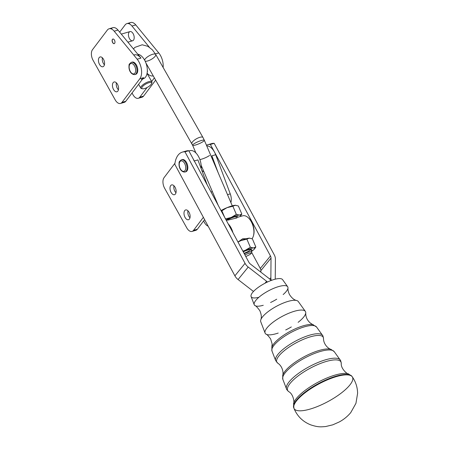 <?xml version="1.0" encoding="UTF-8"?>
<svg xmlns="http://www.w3.org/2000/svg" width="449" height="449" viewBox="0 0 449 449"><rect width="100%" height="100%" fill="white"/><g stroke="black" fill="none" stroke-linecap="round" stroke-linejoin="round"><path stroke-width="0.67" d="M253.444 235.804L253.629 235.136A11.943 6.651 -106.2 0 0 248.684 218.113L248.168 217.647A12.74 7.094 73.8 0 1 253.444 235.804A12.74 7.094 73.8 0 1 252.035 238.716A12.74 7.094 -106.2 0 0 252.271 223.832A12.74 7.094 -106.2 0 0 242.69 215.817L237.347 217.367M228.199 223.883A12.74 7.094 73.8 0 1 232.902 232.616A12.74 7.094 -106.2 0 0 228.199 223.883M236.898 217.95L227.716 220.167M134.498 65.896A5.416 3.014 73.8 0 1 133.527 73.933A5.416 3.014 73.8 0 1 129.189 66.177A5.416 3.014 73.8 0 1 134.498 65.896A5.416 3.014 -106.2 0 0 129.189 66.177A5.416 3.014 -106.2 0 0 133.527 73.933A5.416 3.014 -106.2 0 0 134.498 65.896M135.632 65.184A6.37 3.547 -106.2 0 0 131.389 62.332A6.37 3.547 73.8 0 1 135.632 65.184A6.37 3.547 73.8 0 1 134.941 74.562A6.37 3.547 -106.2 0 0 135.632 65.184M131.782 62.259A6.37 3.547 73.8 0 1 136.395 64.965A6.37 3.547 -106.2 0 0 132.152 62.108L131.389 62.332C129.542 63.618 128.768 64.65 129.065 65.425C128.375 70.684 131.518 74.977 134.941 74.562L135.705 74.343A6.37 3.547 -106.2 0 0 136.395 64.965A6.37 3.547 73.8 0 1 135.312 74.416M112.744 42.526A2.391 1.33 -106.2 0 0 114.265 43.615A2.391 1.33 73.8 0 1 112.744 42.526A2.391 1.33 73.8 0 1 112.935 39.029A2.391 1.33 -106.2 0 0 112.744 42.526M127.892 42.15L132.657 40.764A4.776 2.66 -106.2 0 0 133.875 35.437A4.776 2.66 -106.2 0 0 129.991 31.587L121.297 34.113M147.092 73.238A12.74 7.094 -106.2 0 0 153.255 75.875A12.74 7.094 73.8 0 1 147.092 73.238M142.653 78.957L143.197 78.8A12.74 7.094 -106.2 0 0 147.328 70.196A12.74 7.094 -106.2 0 0 142.877 57.539A12.74 7.094 -106.2 0 0 137.787 54.211A12.74 7.094 73.8 0 1 146.924 66.503A12.74 7.094 73.8 0 1 142.687 78.912M128.975 23.73A9.552 5.321 73.8 0 1 135.783 24.925L158.761 52.931L155.399 53.902L158.761 52.931A12.74 7.094 73.8 0 1 163.127 67.473A12.74 7.094 -106.2 0 0 158.761 52.931L135.783 24.925A9.552 5.321 -106.2 0 0 130.693 22.517L126.882 23.623A9.552 5.321 73.8 0 1 131.972 26.031L135.783 24.925L131.972 26.031A9.552 5.321 -106.2 0 0 125.125 24.897A9.552 5.321 73.8 0 1 126.882 23.623M149.354 47.224L131.972 26.031L149.354 47.224M125.125 24.897L119.664 32.12L125.125 24.897M132.028 93.01L132.983 94.717A7.964 4.434 -106.2 0 0 139.746 97.231L147.098 87.504L139.746 97.231A7.964 4.434 73.8 0 1 138.286 98.292A7.964 4.434 73.8 0 1 132.983 94.717L132.028 93.01M151.661 81.471L154.383 77.862L151.661 81.471M129.475 38.62A4.776 2.66 73.8 0 1 130.333 31.531A4.776 2.66 73.8 0 1 134.161 38.378A4.776 2.66 73.8 0 1 129.475 38.62M138.286 98.292L142.097 97.18A7.964 4.434 -106.2 0 0 143.557 96.125L139.746 97.231L143.557 96.125L155.663 80.107L143.557 96.125A7.964 4.434 73.8 0 1 140.29 97.074M120.5 103.455L124.311 102.35A7.964 4.434 -106.2 0 0 125.776 101.289L121.965 102.394A7.964 4.434 73.8 0 1 120.5 103.455A7.964 4.434 73.8 0 1 115.202 99.886L93.1 60.362A7.964 4.434 73.8 0 1 92.494 49.699L107.339 30.061A9.552 5.321 73.8 0 1 109.096 28.787A9.552 5.321 73.8 0 1 114.186 31.194A9.552 5.321 -106.2 0 0 107.339 30.061L92.494 49.699A7.964 4.434 -106.2 0 0 93.1 60.362L115.202 99.886A7.964 4.434 -106.2 0 0 121.965 102.394L139.824 78.766L143.635 77.66L125.776 101.289A7.964 4.434 73.8 0 1 122.51 102.237M111.195 28.899A9.552 5.321 73.8 0 1 117.997 30.089L140.975 58.095L137.164 59.201L114.186 31.194L117.997 30.089A9.552 5.321 -106.2 0 0 112.907 27.681L109.096 28.787M116.392 82.824A5.096 2.834 -106.2 0 0 118.424 89.822A5.096 2.834 73.8 0 1 116.392 82.824M102.394 57.798A5.096 2.834 -106.2 0 0 104.426 64.791A5.096 2.834 73.8 0 1 102.394 57.798M112.615 42.565A2.391 1.33 -106.2 0 0 114.203 43.637A2.391 1.33 -106.2 0 0 114.815 40.971A2.391 1.33 -106.2 0 0 112.873 39.046A2.391 1.33 -106.2 0 0 112.435 39.366A2.391 1.33 -106.2 0 0 112.615 42.565M143.635 77.66L139.824 78.766A12.74 7.094 -106.2 0 0 137.164 59.201A12.74 7.094 73.8 0 1 139.824 78.766L121.965 102.394L125.776 101.289L143.635 77.66A12.74 7.094 73.8 0 1 141.295 79.35M112.435 39.366A2.391 1.33 73.8 0 1 114.893 41.269A2.391 1.33 73.8 0 1 113.288 43.39A2.391 1.33 73.8 0 1 112.435 39.366M113.148 82.661A5.096 2.834 73.8 0 1 118.39 86.724A5.096 2.834 73.8 0 1 114.978 91.242A5.096 2.834 73.8 0 1 113.148 82.661A5.096 2.834 -106.2 0 0 113.109 88.61A5.096 2.834 -106.2 0 0 116.925 91.77A5.096 2.834 -106.2 0 0 118.227 86.085A5.096 2.834 -106.2 0 0 114.08 81.982A5.096 2.834 -106.2 0 0 113.148 82.661M99.15 57.629A5.096 2.834 73.8 0 1 104.392 61.698A5.096 2.834 73.8 0 1 100.98 66.211A5.096 2.834 73.8 0 1 99.15 57.629A5.096 2.834 -106.2 0 0 99.111 63.578A5.096 2.834 -106.2 0 0 102.928 66.738A5.096 2.834 -106.2 0 0 104.23 61.053A5.096 2.834 -106.2 0 0 100.088 56.956A5.096 2.834 -106.2 0 0 99.15 57.629M134.189 54.885A12.74 7.094 73.8 0 1 140.975 58.095L117.997 30.089L114.186 31.194L137.164 59.201L140.975 58.095M133.42 48.885L134.958 47.347L142.176 44.782L147.929 46.348L152.357 49.833L155.724 54.464A6.37 2.088 150.4 0 0 149.994 55.35A6.37 2.088 150.4 0 0 144.595 60.087A6.37 2.088 -29.6 0 1 149.994 55.35A6.37 2.088 -29.6 0 1 155.724 54.464L202.965 137.484A6.37 2.088 150.4 0 0 196.393 138.82A6.37 2.088 150.4 0 0 191.891 143.781A6.37 2.088 -29.6 0 1 196.393 138.82A6.37 2.088 -29.6 0 1 202.965 137.484L204.334 140.256A6.37 1.123 -23.1 0 1 201.595 142.501A6.37 1.123 -23.1 0 1 195.523 145.016A6.37 1.123 -23.1 0 1 192.615 145.252A6.37 1.123 -23.1 0 1 198.031 141.721A6.37 1.123 -23.1 0 1 204.334 140.256A6.37 1.123 156.9 0 0 198.031 141.721A6.37 1.123 156.9 0 0 192.615 145.252L195.882 152.918M155.724 54.464A6.37 2.088 -29.6 0 1 153.62 57.803A6.37 2.088 -29.6 0 1 147.76 60.935A6.37 2.088 -29.6 0 1 145.139 61.137M245.76 256.486A5.253 0.926 156.9 0 0 251.232 253.152A5.253 0.926 156.9 0 0 244.901 254.892A5.253 0.926 -23.1 0 1 251.221 253.354A5.253 0.926 -23.1 0 1 245.76 256.486M251.221 253.354L251.816 251.945A6.37 1.123 156.9 0 0 244.284 253.747A6.37 1.123 -23.1 0 1 251.833 251.721L250.778 249.251M148.827 82.734A5.573 1.824 150.4 0 0 141.789 88.212A5.573 1.824 150.4 0 0 149.495 85.978A5.573 1.824 150.4 0 0 148.827 82.734A5.573 1.824 -29.6 0 1 151.56 83.604A5.573 1.824 -29.6 0 1 147.609 87.229A5.573 1.824 -29.6 0 1 142.473 88.779A5.573 1.824 -29.6 0 1 143.063 86.034A5.573 1.824 -29.6 0 1 148.827 82.734M142.075 88.621A6.37 2.088 -29.6 0 1 140.795 88.139A6.37 2.088 -29.6 0 1 142.9 84.794A6.37 2.088 -29.6 0 1 148.759 81.662A6.37 2.088 -29.6 0 1 151.869 81.836A6.37 2.088 -29.6 0 1 151.633 83.183M151.56 83.604L151.88 82.661A6.37 2.088 150.4 0 0 148.759 81.662A6.37 2.088 150.4 0 0 142.17 85.439A6.37 2.088 150.4 0 0 141.497 88.571L142.473 88.779M209.767 144.432A23.887 13.296 73.8 0 1 214.19 143.338L210.379 144.443L214.476 152.054A12.74 7.094 73.8 0 1 215.688 154.731A12.74 7.094 -106.2 0 0 214.476 152.054L270.455 255.958A4.776 3.704 -140.9 0 1 271.022 258.113L270.865 277.707L269.742 279.087L270.865 277.707A9.552 7.403 39.1 0 0 271.308 280.406A9.552 7.403 -140.9 0 1 270.865 277.707L271.022 258.113L260.869 270.612A4.776 3.704 39.1 0 0 260.302 268.457A4.776 3.704 -140.9 0 1 260.869 270.612L271.022 258.113A4.776 3.704 39.1 0 0 270.455 255.958L260.302 268.457L251.636 252.372L260.302 268.457L270.455 255.958L214.476 152.054A12.74 7.094 -106.2 0 0 206.748 145.914A12.74 7.094 73.8 0 1 214.476 152.054L210.379 144.443A23.887 13.296 -106.2 0 0 206.461 145.252A23.887 13.296 73.8 0 1 207.786 144.73A23.887 13.296 73.8 0 1 210.379 144.443L214.19 143.338A23.887 13.296 -106.2 0 0 211.597 143.624L207.786 144.73M215.688 154.731L230.253 193.867A9.552 5.321 73.8 0 1 230.881 202.561A9.552 5.321 -106.2 0 0 230.253 193.867L227.52 194.658L230.253 193.867L215.688 154.731L211.877 155.837L215.688 154.731M248.684 218.113A11.943 6.651 -106.2 0 0 248.432 217.888A11.943 6.651 73.8 0 1 253.533 235.461M214.19 143.338L274.266 254.852A9.552 7.403 -140.9 0 1 275.405 259.163L275.243 278.756A4.776 3.704 39.1 0 0 275.265 279.171A4.776 3.704 -140.9 0 1 275.243 278.756L275.405 259.163A9.552 7.403 39.1 0 0 274.266 254.852L214.19 143.338M260.869 270.612L260.858 272.145L260.869 270.612M213.112 160.865A12.74 7.094 -106.2 0 0 211.877 155.837L218.102 172.568L211.877 155.837A12.74 7.094 73.8 0 1 213.112 160.865M203.947 171.849A12.74 7.094 73.8 0 1 201.82 170.424A12.74 7.094 -106.2 0 0 203.947 171.849M208.145 226.184A7.964 4.434 73.8 0 1 204.542 222.682L203.588 220.975L204.542 222.682A7.964 4.434 -106.2 0 0 208.145 226.184M184.359 151.813A23.887 13.296 73.8 0 1 188.782 150.718L248.858 262.233A4.776 3.704 39.1 0 0 250.447 264.091L268.822 278.301A9.552 7.403 -140.9 0 1 271.028 280.513A9.552 7.403 39.1 0 0 268.822 278.301L250.447 264.091A4.776 3.704 -140.9 0 1 248.858 262.233L192.885 158.329A12.74 7.094 73.8 0 1 194.091 161.006A12.74 7.094 -106.2 0 0 192.885 158.329L188.782 150.718A23.887 13.296 -106.2 0 0 186.189 150.999L182.378 152.104A23.887 13.296 73.8 0 1 184.971 151.824L188.782 150.718L184.971 151.824A23.887 13.296 -106.2 0 0 174.818 164.317A23.887 13.296 73.8 0 1 182.378 152.104M253.483 291.468L238.077 279.547A9.552 7.403 -140.9 0 1 234.894 275.832L174.818 164.317L234.894 275.832L245.047 263.339L184.971 151.824L245.047 263.339L234.894 275.832A9.552 7.403 39.1 0 0 238.077 279.547L248.23 267.054A9.552 7.403 -140.9 0 1 245.047 263.339A9.552 7.403 39.1 0 0 248.23 267.054L238.077 279.547L253.483 291.468M181.851 159.715A6.37 3.547 73.8 0 1 186.717 162.914A6.37 3.547 73.8 0 1 185.381 171.872M266.599 281.265L265 283.235L266.599 281.265L248.23 267.054L266.599 281.265A4.776 3.704 -140.9 0 1 267.424 282.034A4.776 3.704 39.1 0 0 266.599 281.265M192.06 231.42L195.871 230.315A7.964 4.434 -106.2 0 0 197.33 229.254L204.615 219.617L197.33 229.254L193.519 230.359A7.964 4.434 73.8 0 1 192.06 231.42A7.964 4.434 73.8 0 1 186.756 227.845L164.66 188.327A7.964 4.434 73.8 0 1 164.053 177.664L174.964 163.228L164.053 177.664A7.964 4.434 -106.2 0 0 164.66 188.327L186.756 227.845A7.964 4.434 -106.2 0 0 193.519 230.359L203.375 217.322L193.519 230.359L197.33 229.254A7.964 4.434 73.8 0 1 194.063 230.202M175.419 194.024A5.096 2.834 73.8 0 1 170.177 189.961A5.096 2.834 73.8 0 1 173.589 185.443A5.096 2.834 73.8 0 1 175.419 194.024A5.096 2.834 -106.2 0 0 175.458 188.08A5.096 2.834 -106.2 0 0 171.641 184.915A5.096 2.834 -106.2 0 0 170.339 190.601A5.096 2.834 -106.2 0 0 174.487 194.703A5.096 2.834 -106.2 0 0 175.419 194.024M189.416 219.056A5.096 2.834 73.8 0 1 184.174 214.992A5.096 2.834 73.8 0 1 187.587 210.474A5.096 2.834 73.8 0 1 189.416 219.056A5.096 2.834 -106.2 0 0 189.456 213.107A5.096 2.834 -106.2 0 0 185.639 209.947A5.096 2.834 -106.2 0 0 184.337 215.632A5.096 2.834 -106.2 0 0 188.479 219.735A5.096 2.834 -106.2 0 0 189.416 219.056M197.902 159.895L207.23 184.966L197.902 159.895L194.294 160.944L197.902 159.895M173.954 185.763A5.096 2.834 -106.2 0 0 175.986 192.756A5.096 2.834 73.8 0 1 173.954 185.763M187.951 210.789A5.096 2.834 -106.2 0 0 189.983 217.787A5.096 2.834 73.8 0 1 187.951 210.789M188.995 151.111A12.74 7.094 73.8 0 1 199.423 158.385A12.74 7.094 73.8 0 1 201.118 168.538A12.74 7.094 -106.2 0 0 199.805 159.344A12.74 7.094 -106.2 0 0 199.423 158.385A12.74 7.094 -106.2 0 0 189.972 150.679L188.928 150.982M209.588 155.433A6.37 1.123 -23.1 0 1 199.889 159.558A6.37 1.123 156.9 0 0 209.588 155.433M246.226 238.739L242.701 238.745L238.531 241.641M186.717 162.914A6.37 3.547 -106.2 0 0 182.221 159.563L181.458 159.782A6.37 3.547 73.8 0 1 185.953 163.133A6.37 3.547 73.8 0 1 185.01 172.018A6.37 3.547 -106.2 0 0 185.953 163.133A6.37 3.547 -106.2 0 0 181.458 159.782C179.611 161.073 178.831 162.106 179.134 162.88C178.444 168.139 181.581 172.433 185.01 172.018L185.774 171.799A6.37 3.547 -106.2 0 0 186.717 162.914M184.786 163.773A5.416 3.014 -106.2 0 0 179.319 163.217A5.416 3.014 -106.2 0 0 183.31 171.378A5.416 3.014 -106.2 0 0 184.786 163.773A5.416 3.014 73.8 0 1 183.31 171.378A5.416 3.014 73.8 0 1 179.319 163.217A5.416 3.014 73.8 0 1 184.786 163.773M240.44 216.126A10.349 1.824 -23.1 0 1 239.979 216.603A10.349 1.824 156.9 0 0 239.446 215.082A10.349 1.824 -23.1 0 1 240.44 216.126L241.831 214.106L239.446 215.082A10.349 1.824 156.9 0 0 231.19 217.479L225.319 218.904L231.19 217.479L236.342 214.381L231.19 217.479A10.349 1.824 156.9 0 0 226.049 219.898A10.349 1.824 -23.1 0 1 231.19 217.479A10.349 1.824 -23.1 0 1 239.446 215.082L236.342 214.381L232.879 206.254L235.265 205.277L238.368 205.979L235.265 205.277L232.879 206.254L236.342 214.381L239.446 215.082L241.831 214.106L238.368 205.979L241.831 214.106L240.529 216.003M221.857 210.772L221.205 210.901L221.857 210.772L224.573 217.148L221.857 210.772L227.009 207.674L221.857 210.772M232.879 206.254L227.009 207.674L232.879 206.254M235.265 205.277A10.349 1.824 156.9 0 0 227.009 207.674A10.349 1.824 156.9 0 0 221.026 210.564A10.349 1.824 -23.1 0 1 227.009 207.674A10.349 1.824 -23.1 0 1 235.265 205.277A10.349 1.824 -23.1 0 1 235.854 205.288A10.349 1.824 156.9 0 0 235.815 205.283A10.349 1.824 156.9 0 0 235.265 205.277M236.786 216.491A6.37 1.123 -23.1 0 1 235.994 217.395M237.291 217.383A7.027 1.235 156.9 0 0 237.437 216.553A7.027 1.235 156.9 0 0 232.728 217.524A7.027 1.235 156.9 0 0 226.386 220.521A7.027 1.235 -23.1 0 1 234.473 216.951A7.027 1.235 -23.1 0 1 237.291 217.383M254.448 249.004A10.349 1.824 -23.1 0 1 253.432 249.947A10.349 1.824 156.9 0 0 253.455 247.96A10.349 1.824 -23.1 0 1 254.448 249.004L255.84 246.984L253.455 247.96A10.349 1.824 156.9 0 0 245.199 250.357A10.349 1.824 156.9 0 0 242.982 251.322A10.349 1.824 -23.1 0 1 245.199 250.357A10.349 1.824 -23.1 0 1 253.455 247.96L250.357 247.259L253.455 247.96L255.84 246.984L252.377 238.857L249.279 238.155A10.349 1.824 -23.1 0 1 249.869 238.166A10.349 1.824 156.9 0 0 249.829 238.161A10.349 1.824 156.9 0 0 249.279 238.155L246.888 239.126L250.357 247.259L245.199 250.357L242.881 251.131L245.199 250.357L250.357 247.259L246.888 239.126L241.018 240.552L238.021 242.112L241.018 240.552L249.279 238.155L252.377 238.857L255.84 246.984L254.544 248.881M249.279 238.155A10.349 1.824 156.9 0 0 241.018 240.552A10.349 1.824 156.9 0 0 237.919 241.932A10.349 1.824 -23.1 0 1 241.018 240.552A10.349 1.824 -23.1 0 1 249.279 238.155M253.432 249.947L251.502 250.946L253.432 249.947A10.349 1.824 -23.1 0 1 251.597 251.171A10.349 1.824 156.9 0 0 253.432 249.947M243.263 251.85A7.027 1.235 -23.1 0 1 249.897 249.487A7.027 1.235 -23.1 0 1 251.238 250.329A7.027 1.235 156.9 0 0 251.446 249.431A7.027 1.235 156.9 0 0 243.263 251.85M250.795 249.369A6.37 1.123 -23.1 0 1 244.054 253.309M258.877 297.289A17.881 5.343 -28.3 0 1 252.905 292.114A17.881 5.343 -28.3 0 1 274.053 279.497A17.881 5.343 151.7 0 0 257.737 287.764A17.881 5.343 151.7 0 0 251.098 296.559L254.224 304.714A18.998 5.68 -28.3 0 1 261.279 295.369A18.998 5.68 -28.3 0 1 278.61 286.585A18.998 5.68 -28.3 0 1 287.652 286.709A18.998 5.68 -28.3 0 1 283.162 294.555M287.652 286.709L282.561 279.609A17.881 5.343 151.7 0 0 274.053 279.497M276.724 299.186A18.998 5.68 -28.3 0 1 270.584 302.486M263.249 305.286A18.998 5.68 -28.3 0 1 254.224 304.714M255.077 305.668C255.554 305.432 257.12 307.071 259.775 310.585C261.402 314.311 261.75 317.381 260.813 319.795A21.328 6.376 -28.3 0 1 288.123 301.38A21.328 6.376 -28.3 0 1 296.621 300.504C294.095 299.96 291.721 297.979 289.504 294.572C287.556 290.492 287.994 288.135 287.977 287.938A18.998 5.68 151.7 0 0 278.61 286.585A18.998 5.68 151.7 0 0 259.819 296.497A18.998 5.68 151.7 0 0 255.071 305.668M305.354 311.387L298.271 301.515A21.328 6.376 151.7 0 0 288.123 301.38A21.328 6.376 151.7 0 0 268.665 311.236A21.328 6.376 151.7 0 0 260.746 321.731L265.095 333.068A22.877 6.836 -28.3 0 1 273.587 321.815A22.877 6.836 -28.3 0 1 294.465 311.241A22.877 6.836 -28.3 0 1 305.354 311.387A22.877 6.836 -28.3 0 1 298.125 322.326M291.328 326.934A22.877 6.836 -28.3 0 1 285.727 329.948M278.212 333.057A22.877 6.836 -28.3 0 1 265.095 333.068M352.269 376.806A33.164 9.912 -28.3 0 1 327.966 401.569A33.164 9.912 -28.3 0 1 293.915 408.242A33.164 9.912 -28.3 0 1 306.19 391.926A33.164 9.912 -28.3 0 1 336.475 376.576A33.164 9.912 151.7 0 0 306.19 391.926A33.164 9.912 151.7 0 0 293.915 408.242C297.182 416.161 302.794 421.706 310.747 424.872C318.481 427.414 320.956 426.876 325.604 426.55L332.76 424.838L339.124 422.021C343.637 419.619 347.509 416.476 350.748 412.603L355.939 403.359L357.6 393.346C357.505 387.291 355.731 381.779 352.269 376.806A33.164 9.912 151.7 0 0 336.475 376.576A33.164 9.912 -28.3 0 1 352.269 376.806L351.96 376.363A33.097 9.895 151.7 0 0 336.2 376.139A33.097 9.895 -28.3 0 1 351.96 376.363L348.446 373.871C347.913 374.646 340.679 368.949 341.262 363.348A30.206 9.031 151.7 0 0 326.361 361.439A30.206 9.031 -28.3 0 1 341.262 363.348A30.206 9.031 151.7 0 0 341.262 363.348C340.853 361.075 340.494 359.946 340.19 359.958A30.521 9.12 151.7 0 0 325.671 359.767A30.521 9.12 -28.3 0 1 340.19 359.958L334.23 351.651A29.213 8.733 151.7 0 0 320.333 351.466A29.213 8.733 -28.3 0 1 334.23 351.651L330.997 349.361C328.46 348.817 323.454 344.394 323.493 338.451A26.323 7.869 151.7 0 0 310.512 336.789A26.323 7.869 -28.3 0 1 323.493 338.451L323.493 338.451C323.112 336.329 322.78 335.268 322.489 335.28A26.637 7.964 151.7 0 0 309.816 335.111A26.637 7.964 -28.3 0 1 322.489 335.28L316.528 326.973A25.329 7.571 151.7 0 0 304.478 326.81A25.329 7.571 -28.3 0 1 316.528 326.973L310.556 323.218C307.705 320.867 306.106 317.937 305.769 314.423L305.747 312.869A22.877 6.836 151.7 0 0 294.465 311.241A22.877 6.836 151.7 0 0 271.836 323.179A22.877 6.836 151.7 0 0 266.117 334.219C266.695 334.095 268.205 335.672 270.64 338.939L272.116 343.928L271.836 347.324A24.588 7.352 -28.3 0 1 271.836 347.318A24.588 7.352 -28.3 0 1 303.423 325.761A24.588 7.352 -28.3 0 1 313.542 324.851A24.588 7.352 151.7 0 0 303.423 325.761A24.588 7.352 151.7 0 0 271.836 347.324L271.965 350.983A25.329 7.571 -28.3 0 1 281.366 338.524A25.329 7.571 -28.3 0 1 304.478 326.81A25.329 7.571 151.7 0 0 281.366 338.524A25.329 7.571 151.7 0 0 271.965 350.983L275.624 360.53A26.637 7.964 -28.3 0 1 285.508 347.425A26.637 7.964 -28.3 0 1 309.816 335.111A26.637 7.964 151.7 0 0 285.508 347.425A26.637 7.964 151.7 0 0 275.624 360.53L277.718 363.112A26.323 7.869 151.7 0 0 277.718 363.112A26.323 7.869 -28.3 0 1 284.683 350.355A26.323 7.869 -28.3 0 1 310.512 336.789A26.323 7.869 151.7 0 0 284.683 350.355A26.323 7.869 151.7 0 0 277.712 363.112C282.702 366.35 283.645 372.962 282.702 375.375A28.472 8.509 -28.3 0 1 319.273 350.416A28.472 8.509 -28.3 0 1 330.997 349.361L330.997 349.361A28.472 8.509 151.7 0 0 319.273 350.416A28.472 8.509 151.7 0 0 282.702 375.375L282.831 379.338A29.213 8.733 -28.3 0 1 293.674 364.97A29.213 8.733 -28.3 0 1 320.333 351.466A29.213 8.733 151.7 0 0 293.674 364.97A29.213 8.733 151.7 0 0 282.831 379.338L286.496 388.885A30.521 9.12 -28.3 0 1 297.822 373.871A30.521 9.12 -28.3 0 1 325.671 359.767A30.521 9.12 151.7 0 0 297.822 373.871A30.521 9.12 151.7 0 0 286.496 388.885C286.31 389.131 287.057 390.052 288.735 391.646L288.735 391.646A30.206 9.031 -28.3 0 1 296.727 377.008A30.206 9.031 -28.3 0 1 326.361 361.439A30.206 9.031 151.7 0 0 296.727 377.008A30.206 9.031 151.7 0 0 288.735 391.646C293.73 394.244 294.505 403.415 293.567 403.438A32.356 9.67 -28.3 0 1 335.128 375.072A32.356 9.67 -28.3 0 1 348.446 373.871A32.356 9.67 151.7 0 0 335.128 375.072A32.356 9.67 151.7 0 0 293.567 403.438A32.356 9.67 -28.3 0 0 293.567 403.443M336.2 376.139A33.097 9.895 151.7 0 0 305.971 391.455A33.097 9.895 151.7 0 0 293.719 407.743A33.097 9.895 -28.3 0 1 305.971 391.455A33.097 9.895 -28.3 0 1 336.2 376.139M147.317 71.122L147.637 71.183M145.942 63.028L192.615 145.252M138.612 84.3L140.795 88.139M147.064 73.395L151.869 81.836M211.036 192.02L212.377 191.628M215.666 200.624L216.149 200.484M201.191 167.466L201.511 167.533M204.334 140.256L232.279 205.844M201.141 165.254L218.259 205.434M293.915 408.242L293.567 403.438"/></g></svg>

